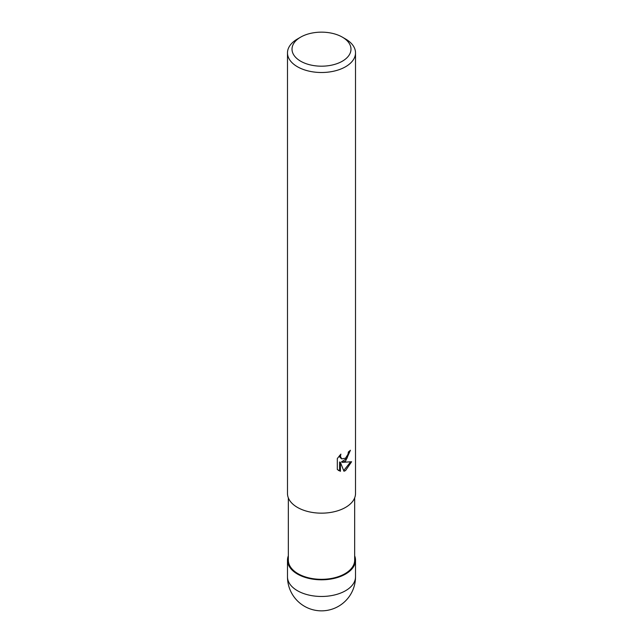 <?xml version="1.0" encoding="UTF-8"?>
<svg xmlns="http://www.w3.org/2000/svg" width="643" height="643" viewBox="0 0 643 643"><rect width="100%" height="100%" fill="white"/><g stroke="black" fill="none" stroke-linecap="round" stroke-linejoin="round"><path stroke-width="0.96" d="M345.508 574.038A33.958 19.603 180 0 1 305.192 577.366A33.958 19.603 180 0 1 288.337 555.962A33.958 19.603 180 0 0 305.192 577.366A33.958 19.603 180 0 0 345.508 574.038A33.958 19.603 180 0 0 354.663 555.962A33.958 19.603 180 0 1 345.508 574.038M354.663 497.883L354.663 560.174A33.163 19.145 180 0 1 344.953 573.709A33.163 19.145 180 0 1 308.809 577.864A33.163 19.145 180 0 1 288.337 560.174L288.337 497.883M345.548 461.119L342.293 462.349L351.608 461.746L345.548 470.572L343.949 471.239L340.428 462.438L340.428 471.319L337.318 469.494L337.318 458.539L340.894 454.111L340.412 456.281L341.73 458.885L345.548 458.178L348.008 454.247L348.369 451.973A34.015 19.636 0 0 0 350.435 450.253L345.548 461.119M342.341 37.133L345.548 38.99A34.015 19.636 180 0 1 355.515 52.871A34.015 19.636 180 0 1 345.548 66.759A34.015 19.636 180 0 1 308.487 71.011A34.015 19.636 180 0 1 287.485 52.871A34.015 19.636 180 0 1 297.452 38.99L300.659 37.133A29.482 17.015 180 0 1 342.341 37.133A29.482 17.015 180 0 1 342.341 61.206A29.482 17.015 180 0 1 300.659 61.206A29.482 17.015 180 0 1 300.659 37.133L297.452 38.99M355.515 52.871L355.515 493.519A34.015 19.636 180 0 1 345.548 507.407A34.015 19.636 180 0 1 308.487 511.667A34.015 19.636 180 0 1 287.485 493.519L287.485 52.871M349.551 451.04L347.003 458.298L341.481 461.875L342.293 462.349M343.7 470.588L350.539 461.995M338.379 470.403L339.608 470.845L339.608 461.971L340.428 462.438M339.608 470.845L340.428 471.319M341.73 458.885L339.946 457.374L339.608 455.461M354.663 555.809A34.015 19.636 180 0 1 355.515 560.174A34.015 19.636 180 0 1 345.548 574.062A34.015 19.636 180 0 1 308.487 578.314A34.015 19.636 180 0 1 287.485 560.174A34.015 19.636 180 0 1 288.337 555.809M355.515 576.835L355.515 576.835A34.015 19.636 180 0 1 345.548 590.724A34.015 19.636 180 0 1 308.487 594.976A34.015 19.636 180 0 1 287.485 576.835L287.485 576.835A34.015 34.015 0 0 0 338.507 606.293A34.015 34.015 0 0 0 355.515 576.835L355.515 560.174M287.485 560.174L287.485 576.835"/></g></svg>
